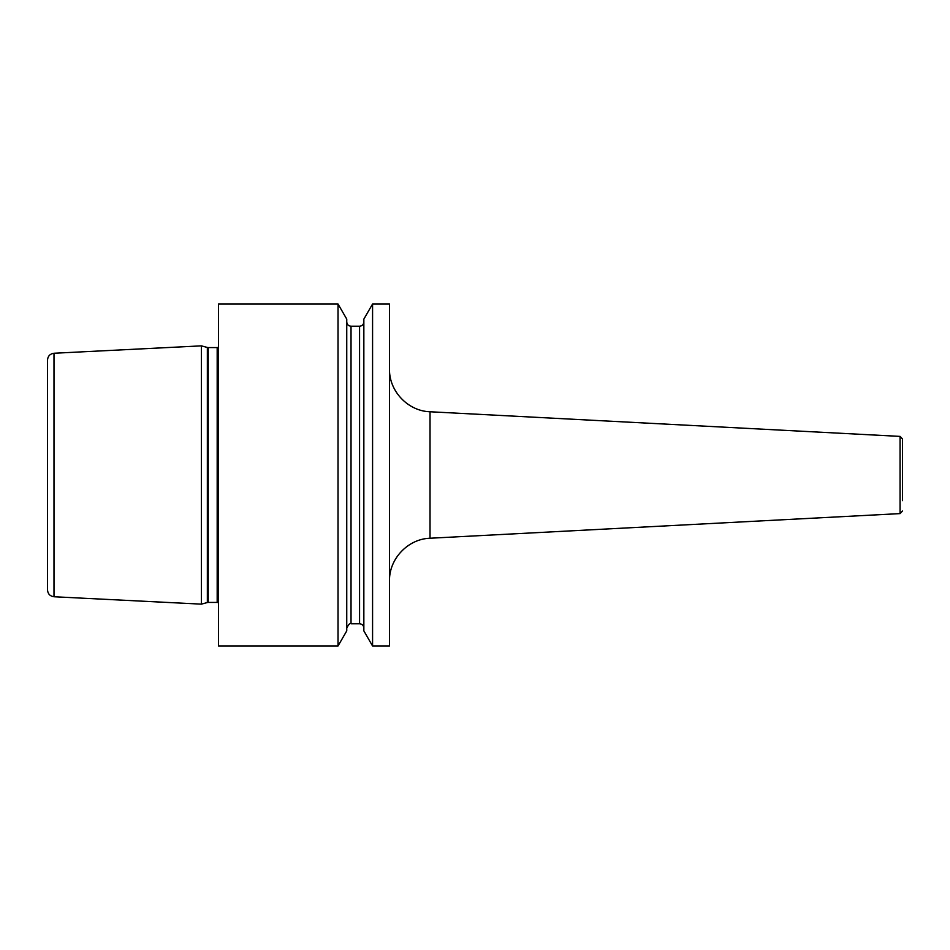 <?xml version="1.0" encoding="UTF-8"?>
<svg xmlns="http://www.w3.org/2000/svg" width="950" height="950" viewBox="0 0 950 950"><rect width="100%" height="100%" fill="white"/><g stroke="black" fill="none" stroke-linecap="round" stroke-linejoin="round"><path stroke-width="1.43" d="M201.4 475L201.4 604.141L53.996 596.754C50.029 596.196 47.856 593.916 47.5 589.926L47.5 360.074C47.856 356.084 50.029 353.804 53.996 353.246L201.4 345.859L201.4 475M47.5 475L47.5 568.729M338.022 304L218.5 304L218.5 646L338.022 646L338.022 304L346.75 319.117L346.75 630.883L338.022 646M389.5 475L389.5 646L372.578 646L372.578 304L389.5 304L389.5 475M372.578 304L363.85 319.117L363.85 630.883L372.578 646M902.5 500.65L902.5 438.959L900.066 436.394L430.017 411.766L430.017 538.234C407.989 538.864 388.978 558.897 389.5 580.925M53.996 353.246L53.996 596.754M201.4 604.141L207.349 602.538L207.349 347.463L201.4 345.859M207.349 602.538L208.228 602.431L208.228 347.569L207.349 347.463M208.228 602.431L217.182 602.431L217.182 347.569L208.228 347.569M359.575 326.23L351.025 326.23L351.025 623.77L359.575 623.77L359.575 326.23C362.176 325.981 363.601 324.556 363.85 321.955M430.017 538.234L900.066 513.606L900.066 436.394M217.182 347.569L218.5 347.308M217.182 602.431L218.5 602.692M359.575 623.77C362.176 624.019 363.601 625.444 363.85 628.045M351.025 326.23C348.424 325.981 346.999 324.556 346.75 321.955M351.025 623.77C350.099 622.856 348.674 624.281 346.75 628.045M430.017 411.766C407.989 411.136 388.978 391.103 389.5 369.075M900.066 513.606L902.5 511.041"/></g></svg>
